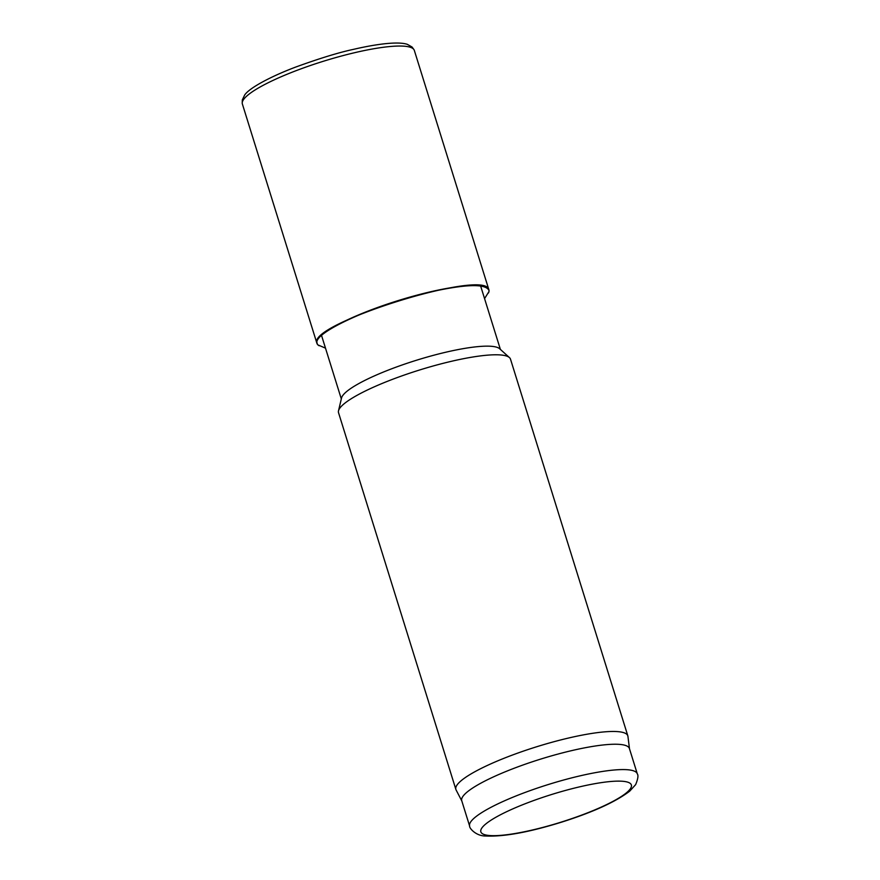 <?xml version="1.0" encoding="UTF-8"?>
<svg xmlns="http://www.w3.org/2000/svg" width="880" height="880" viewBox="0 0 880 880"><rect width="100%" height="100%" fill="white"/><g stroke="black" fill="none" stroke-linecap="round" stroke-linejoin="round"><path stroke-width="1.32" d="M461.824 800.976L456.071 789.921A90.057 16.687 -17.3 0 1 455.862 789.404L338.536 412.72A90.057 16.687 -17.3 0 1 338.503 410.828L341.539 397.991A83.303 15.433 -17.3 0 1 446.138 352.143A83.303 15.433 -17.3 0 1 499.653 348.744L509.443 357.588A90.057 16.687 -17.3 0 1 510.499 359.161L627.825 735.845A90.057 16.687 -17.3 0 1 627.935 736.395L629.486 748.759M338.503 410.828A90.057 16.687 -17.3 0 1 451.583 361.262A90.057 16.687 -17.3 0 1 509.443 357.588M455.862 789.404A90.057 16.687 -17.3 0 1 568.909 737.946A90.057 16.687 -17.3 0 1 627.825 735.845M469.634 826.067L461.736 800.723A87.802 16.269 -17.3 0 1 571.967 750.552A87.802 16.269 -17.3 0 1 629.398 748.495L637.296 773.85C638.528 775.379 637.978 778.976 635.646 784.619L629.717 791.142C615.637 801.867 592.966 812.196 561.715 822.107C529.276 832.205 503.932 836.836 485.683 836C476.025 836.154 469.128 828.069 469.634 826.067A87.802 16.269 -17.3 0 1 579.854 775.896A87.802 16.269 -17.3 0 1 637.296 773.85M319.154 345.752A90.057 16.687 -17.3 0 1 316.932 343.365L242.363 103.972A90.057 16.687 -17.3 0 1 355.421 52.514A90.057 16.687 -17.3 0 1 414.326 50.402L488.895 289.806A90.057 16.687 -17.3 0 1 488.433 293.007M488.741 289.938L488.642 289.63C485.87 268.147 305.789 324.511 317.097 343.288L317.13 343.409M316.932 343.365A90.057 16.687 -17.3 0 1 429.979 291.907A90.057 16.687 -17.3 0 1 488.895 289.806M488.686 289.982L488.62 289.784C484.33 283.569 464.772 284.328 429.957 292.072C375.221 304.315 311.377 333.41 317.229 343.376M413.721 49.291L412.06 47.025L407.297 44.319C396.363 40.777 370.81 45.298 353.54 49.346C339.042 52.426 319.935 58.278 296.197 66.88C273.339 75.405 249.799 87.373 244.695 94.963L242.319 99.902L242.242 102.696M579.777 786.808A78.793 14.597 -17.3 0 1 606.21 804.782A78.793 14.597 -17.3 0 1 482.295 833.624A78.793 14.597 -17.3 0 1 579.777 786.808M500.379 349.393L480.623 285.956M341.319 398.937L321.552 335.5M488.774 291.896L484.561 298.606M325.49 348.15L318.219 345.026"/></g></svg>
